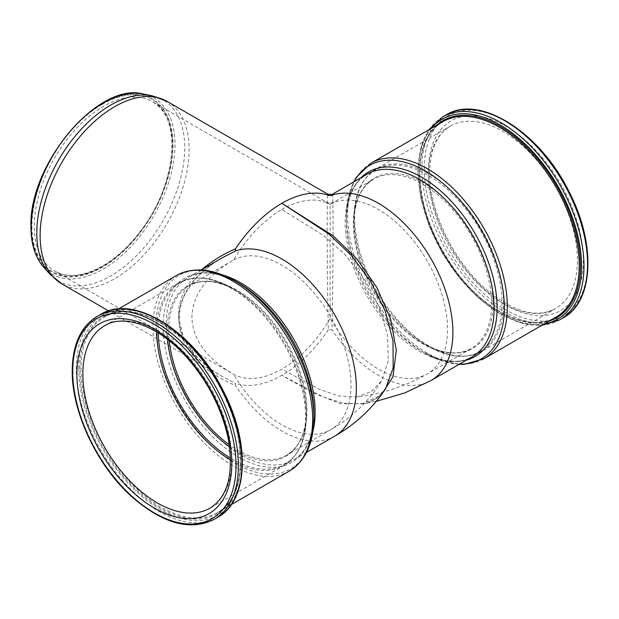 <?xml version="1.0" encoding="UTF-8"?>
<svg xmlns="http://www.w3.org/2000/svg" width="619" height="619" viewBox="0 0 619 619"><rect width="100%" height="100%" fill="white"/><g stroke="black" fill="none" stroke-linecap="round" stroke-linejoin="round"><path stroke-width="0.46" stroke-dasharray="3.1 2.32" d="M356.374 396.98L371.477 391.541L381.761 380.631L388.291 360.629L387.525 335.266L379.555 307.473L365.164 279.943L344.272 253.759L323.219 235.321L281.877 209.477A97.756 56.437 -60 0 0 233.611 260.019L232.388 260.715C206.011 276.445 192.509 295.263 191.898 317.152C192.509 339.05 206.011 357.859 232.388 373.59L233.611 374.286A97.756 56.437 -60 0 0 281.877 369.102L319.056 389.219L339.166 396.013L356.374 396.98C381.993 393.885 405.623 386.21 427.28 373.946A97.756 56.437 60 0 1 330.144 318.553L330.144 204.293A97.756 56.437 60 0 1 427.582 261.597A97.756 56.437 60 0 1 427.28 373.946L471.353 348.497A97.756 56.437 -120 0 0 471.353 235.622A97.756 56.437 -120 0 0 373.605 179.185A97.756 56.437 -120 0 0 353.356 223.939A97.756 56.437 -120 0 0 396.028 322.313A97.756 56.437 -120 0 0 471.353 348.497C458.377 355.693 442.438 354.045 423.528 343.553A98.367 56.793 60 0 1 353.975 223.08L353.975 217.888A104.719 60.461 -120 0 0 428.023 346.145A104.719 60.461 -120 0 0 502.071 303.395A104.719 60.461 -120 0 0 428.023 175.138A104.719 60.461 -120 0 0 353.975 217.888C354.207 194.296 361.682 177.939 376.406 168.809A105.338 60.817 60 0 1 481.744 229.626A105.338 60.817 60 0 1 481.744 351.259A105.338 60.817 60 0 1 400.57 323.041A105.338 60.817 60 0 1 354.594 217.029A105.338 60.817 60 0 1 376.406 168.809L450.276 126.168A105.338 60.817 -120 0 0 428.456 174.388A105.338 60.817 -120 0 0 474.44 280.392A105.338 60.817 -120 0 0 555.607 308.61A105.338 60.817 -120 0 0 555.614 186.977A105.338 60.817 -120 0 0 450.276 126.168C437.029 133.99 430.166 149.488 429.694 172.662C429.075 210.506 453.665 261.628 486.101 289.421C513.631 312.138 536.797 318.537 555.607 308.61L481.744 351.259C466.478 359.446 448.574 357.743 428.023 346.145L423.528 343.553A98.367 56.793 60 0 0 493.088 303.395A98.367 56.793 60 0 0 423.535 182.915A98.367 56.793 60 0 0 353.975 223.08C354.339 201.454 360.885 186.822 373.605 179.185L330.144 204.278L152.289 101.601A97.756 56.437 120 0 0 103.412 106.437A97.756 56.437 120 0 0 39.554 192.579A97.756 56.437 120 0 0 54.534 270.913A97.756 56.437 120 0 0 152.289 214.476A97.756 56.437 120 0 0 152.289 101.601C182.76 116.357 176.817 186.01 139.414 232.465C113.006 267.648 75.41 284.059 54.534 270.913L232.388 373.59M332.248 194.304C333.494 191.844 333.362 259.523 331.993 329.765L328.287 329.765C326.917 259.523 326.786 191.844 328.031 194.304M201.926 269.544C163.927 301.917 173.018 348.845 222.701 376.754L235.468 383.354L235.468 385.498C165.621 356.374 159.238 292.447 222.701 257.558M385.211 389.351L376.809 398.234L366.216 403.588L340.396 403.727L311.674 392.284L281.877 375.3L323.358 397.019L343.359 403.24L361.813 403.898L381.08 395.262M331.993 195.225L328.287 195.225M360.993 177.707A106.569 61.529 -120 0 0 346.392 220.759L346.392 216.58A111.683 64.484 60 0 1 354.138 181.669M102.22 104.379A99.435 57.412 -60 0 1 163.114 191.008A99.435 57.412 -60 0 1 41.326 261.319A99.435 57.412 -60 0 1 102.22 104.379M31.445 226.43A100.092 57.791 120 0 0 137.604 235.909A100.092 57.791 120 0 0 137.604 94.359A100.092 57.791 120 0 0 31.445 226.43M330.144 318.553A97.756 56.437 -60 0 1 281.877 369.102M281.877 209.477A97.756 56.437 -60 0 1 330.144 204.293L333.571 202.746L326.708 202.746L330.144 204.293M143.407 94.018A101.717 58.728 -60 0 1 153.961 215.443A101.717 58.728 -60 0 1 43.531 267.006M49.481 273.73A104.619 60.399 120 0 0 163.06 220.697A104.619 60.399 120 0 0 152.204 95.806M167.277 101.493A105.338 60.817 -60 0 1 183.425 185.901A105.338 60.817 -60 0 1 114.608 278.728A105.338 60.817 -60 0 1 61.939 283.943M328.287 329.765A105.338 60.817 -60 0 1 281.877 375.3A105.338 60.817 -60 0 1 235.468 383.354M79.874 368.762A113.764 65.684 60 0 1 200.541 357.983A113.764 65.684 60 0 1 200.541 518.869A113.764 65.684 60 0 1 79.874 368.762M81.066 368.762A112.921 65.196 -120 0 0 130.354 482.394A112.921 65.196 -120 0 0 217.37 512.648A112.921 65.196 -120 0 0 217.37 382.263A112.921 65.196 -120 0 0 104.456 317.067A112.921 65.196 -120 0 0 81.066 368.762M78.683 368.073A115.451 66.651 -120 0 0 201.136 520.401A115.451 66.651 -120 0 0 201.136 357.132A115.451 66.651 -120 0 0 78.683 368.073M289.266 471.144A112.921 65.196 60 0 1 202.251 440.89A112.921 65.196 60 0 1 152.963 327.25A112.921 65.196 60 0 1 176.345 275.556M419.52 173.351A112.921 65.196 60 0 1 442.91 121.657C427.837 130.818 420.131 147.933 419.767 173.011C420.533 205.779 432.341 238.168 455.205 270.178C485.698 312.425 530.56 333.076 555.831 317.245A112.921 65.196 60 0 1 468.807 286.992A112.921 65.196 60 0 1 419.52 173.351M436.596 125.309A113.764 65.684 -120 0 0 419.52 172.662A113.764 65.684 -120 0 0 464.714 282.249A113.764 65.684 -120 0 0 549.51 320.89M544.411 323.838A115.451 66.651 60 0 1 461 279.448A115.451 66.651 60 0 1 418.328 171.974A115.451 66.651 60 0 1 431.489 128.249M371.013 163.168A112.921 65.196 -120 0 0 347.623 214.863A112.921 65.196 -120 0 0 396.918 328.503A112.921 65.196 -120 0 0 483.934 358.757M442.585 116.976A117.13 67.626 -120 0 0 418.328 170.604A117.13 67.626 -120 0 0 469.457 288.477A117.13 67.626 -120 0 0 559.723 319.861M563.298 317.795A117.13 67.626 60 0 1 473.032 286.419A117.13 67.626 60 0 1 421.903 168.538A117.13 67.626 60 0 1 446.167 114.917M424.286 168.538A115.451 66.651 -120 0 0 546.739 320.866A115.451 66.651 -120 0 0 546.739 157.597A115.451 66.651 -120 0 0 424.286 168.538M428.456 170.945A109.548 63.246 60 0 1 544.65 160.569A109.548 63.246 60 0 1 544.65 315.497A109.548 63.246 60 0 1 428.456 170.945M217.695 517.329A117.13 67.626 60 0 1 127.429 485.946A117.13 67.626 60 0 1 76.299 368.073A117.13 67.626 60 0 1 100.557 314.452M96.982 316.51A117.13 67.626 -120 0 0 72.725 370.131A117.13 67.626 -120 0 0 123.854 488.012A117.13 67.626 -120 0 0 214.12 519.395M169.211 340.721A97.756 56.437 60 0 1 168.678 330.561A97.756 56.437 60 0 1 188.927 285.808A97.756 56.437 60 0 1 286.674 342.245A97.756 56.437 60 0 1 286.674 455.12A97.756 56.437 60 0 1 229.262 444.744M229.564 446.81A98.367 56.793 -120 0 0 306.304 411.233A98.367 56.793 -120 0 0 236.752 290.76A98.367 56.793 -120 0 0 167.192 330.917A98.367 56.793 -120 0 0 167.563 339.429M158.232 332.921A104.719 60.461 60 0 1 158.209 330.917A104.719 60.461 60 0 1 232.257 288.168A104.719 60.461 60 0 1 306.304 416.417A104.719 60.461 60 0 1 230.523 458.145M233.611 260.019A97.756 56.437 60 0 1 331.057 317.33A97.756 56.437 60 0 1 330.747 429.679A97.756 56.437 60 0 1 233.611 374.286M230.57 459.917A105.338 60.817 -120 0 0 283.873 465.496A105.338 60.817 -120 0 0 283.873 343.87A105.338 60.817 -120 0 0 178.535 283.053A105.338 60.817 -120 0 0 156.723 331.273A105.338 60.817 -120 0 0 156.723 332.001M232.388 260.715L188.927 285.808C201.902 278.612 217.842 280.26 236.752 290.76L232.257 288.168C211.706 276.569 193.801 274.859 178.535 283.053L104.673 325.695A105.338 60.817 60 0 1 210.003 386.511A105.338 60.817 60 0 1 210.003 508.145L283.873 465.496C298.598 456.373 306.072 440.016 306.304 416.417L306.304 411.233C305.941 432.851 299.395 447.483 286.674 455.12L330.747 429.679C351.925 417.624 368.932 401.274 381.761 380.631M431.079 380.507A105.338 60.817 60 0 1 331.993 329.765M234.918 280.941A111.683 64.484 -120 0 0 155.942 326.538A111.683 64.484 -120 0 0 234.918 463.322A111.683 64.484 -120 0 0 313.887 417.724M306.529 452.419L293.305 460.049C306.552 452.226 313.415 436.728 313.887 413.554A106.569 61.529 60 0 1 238.532 457.062A106.569 61.529 60 0 1 163.176 326.538A106.569 61.529 60 0 1 238.532 283.03C218.228 271.849 201.368 270.039 187.975 277.606A105.338 60.817 -120 0 0 166.155 325.826A105.338 60.817 -120 0 0 194.227 409.306A105.338 60.817 -120 0 0 293.305 460.049A105.338 60.817 -120 0 0 312.99 431.025M222.956 275.068A105.338 60.817 -120 0 0 187.975 277.606L201.19 269.969M334.539 436.248A105.338 60.817 60 0 1 235.468 385.498M459.468 364.119A111.683 64.484 60 0 1 425.361 353.372A111.683 64.484 60 0 1 346.392 216.58L348.234 197.879L353.751 181.893M459.089 364.336L442.484 361.125L421.748 351.283C442.051 362.455 458.911 364.266 472.305 356.706A105.338 60.817 60 0 1 373.234 305.956A105.338 60.817 60 0 1 345.154 222.476A105.338 60.817 60 0 1 366.974 174.256C353.728 182.079 346.864 197.585 346.392 220.759A106.569 61.529 -120 0 0 421.748 351.283A106.569 61.529 -120 0 0 466.331 360.157M222.701 376.754L108.627 310.9M231.367 504.57L217.37 512.648C243.716 498.682 248.265 449.51 226.925 401.971C201.206 339.413 136.969 295.433 104.456 317.067L118.446 308.989M428.913 129.742L420.641 148.196L417.833 171.293L420.641 197.585L428.859 225.277L441.927 252.521L458.965 277.474L478.82 298.459L500.183 314.065L521.647 323.242L541.834 325.323M361.844 403.89C371.88 402.482 379.78 397.468 385.552 388.848M361.813 403.898L376.367 401.282M222.786 257.504C211.83 263.717 202.475 271.199 194.722 279.935L186.172 292.098C181.003 301.438 178.814 311.164 179.595 321.284L182.713 334.724C185.375 341.595 189.275 348.017 194.412 353.991C202.227 362.943 211.729 370.572 222.91 376.886"/><path stroke-width="0.93" d="M143.407 94.018C98.166 81.329 28.443 164.762 30.95 227.119C31.02 244.064 35.213 257.365 43.531 267.006A101.717 58.728 -60 0 1 31.174 227.599A101.717 58.728 -60 0 1 69.374 132.187A101.717 58.728 -60 0 1 143.407 94.018L152.204 95.806A104.619 60.399 120 0 0 76.067 135.066A104.619 60.399 120 0 0 36.776 233.201A104.619 60.399 120 0 0 49.481 273.73L61.939 283.943A105.338 60.817 -60 0 1 40.127 235.723A105.338 60.817 -60 0 1 86.103 129.711A105.338 60.817 -60 0 1 167.277 101.493L328.031 194.304L328.681 195.403M201.19 269.969L222.786 257.504L235.468 250.958L235.468 248.815C222.229 254.657 211.048 261.566 201.926 269.544M381.08 395.262L392.926 376.816L396.292 350.4L390.69 319.327L376.94 287.595L356.939 258.935L333.146 235.816L281.877 203.28L329.068 234.075L351.236 255.276L370.649 281.467L385.18 310.978L393.011 340.883L393.15 367.864L385.552 388.848M376.367 401.282L404.702 392.957L431.072 380.515L472.305 356.706A105.338 60.817 60 0 0 472.312 235.073A105.338 60.817 60 0 0 366.974 174.256L332.248 194.304L331.606 195.403M235.468 248.815A105.338 60.817 -60 0 1 281.877 203.28A105.338 60.817 -60 0 1 328.287 195.225M176.345 275.556A112.921 65.196 60 0 1 289.266 340.752A112.921 65.196 60 0 1 289.266 471.144C305.5 460.969 313.709 443.165 313.887 417.724A111.683 64.484 -120 0 0 234.918 280.941C212.797 268.375 193.275 266.58 176.345 275.556L118.446 308.989M442.91 121.657A112.921 65.196 60 0 1 555.831 186.853A112.921 65.196 60 0 1 555.831 317.245L483.934 358.757A112.921 65.196 -120 0 0 483.934 228.365A112.921 65.196 -120 0 0 371.013 163.168L442.91 121.657M549.51 320.89A113.764 65.684 -120 0 0 556.845 186.265A113.764 65.684 -120 0 0 436.596 125.309M431.489 128.249A115.451 66.651 60 0 1 557.688 185.777A115.451 66.651 60 0 1 544.411 323.838M541.834 325.323L559.723 319.861A117.13 67.626 -120 0 0 559.723 184.609A117.13 67.626 -120 0 0 442.585 116.976L428.913 129.742M442.585 116.976L446.167 114.917A117.13 67.626 60 0 1 563.298 182.543A117.13 67.626 60 0 1 563.298 317.795L559.723 319.861M100.557 314.452A117.13 67.626 60 0 1 217.695 382.078A117.13 67.626 60 0 1 217.695 517.329C248.351 500.933 250.494 442.956 223.505 391.309C194.583 331.939 133.89 293.22 100.557 314.452L96.982 316.51C80.756 326.53 72.508 344.636 72.23 370.82C71.688 411.821 97.044 465.527 131.414 496.368C162.449 523.597 190.018 531.272 214.12 519.395A117.13 67.626 -120 0 0 214.12 384.144A117.13 67.626 -120 0 0 96.982 316.51M72.725 371.508A115.451 66.651 60 0 1 195.178 360.575A115.451 66.651 60 0 1 195.178 523.844A115.451 66.651 60 0 1 72.725 371.508M76.895 373.922A109.548 63.246 -120 0 0 193.089 518.467A109.548 63.246 -120 0 0 193.089 363.539A109.548 63.246 -120 0 0 76.895 373.922M229.262 444.744A97.756 56.437 60 0 1 169.211 340.721M167.563 339.429A98.367 56.793 -120 0 0 229.564 446.81M230.523 458.145A104.719 60.461 60 0 1 158.232 332.921M156.723 332.001A105.338 60.817 -120 0 0 230.57 459.917M82.853 373.922A105.338 60.817 60 0 1 104.673 325.695C123.962 313.531 158.975 325.834 186.783 357.395C207.976 381.613 221.78 408.648 228.171 438.507C234.028 473.628 227.97 496.84 210.003 508.145A105.338 60.817 60 0 1 128.829 479.926A105.338 60.817 60 0 1 82.853 373.922M331.993 195.225A105.338 60.817 60 0 1 433.958 264.065A105.338 60.817 60 0 1 431.079 380.507M234.918 280.941L238.532 283.03A106.569 61.529 60 0 1 313.887 413.554L313.887 417.724M312.99 431.025A105.338 60.817 -120 0 0 222.956 275.068M235.468 250.958A105.338 60.817 60 0 1 337.425 319.799A105.338 60.817 60 0 1 334.539 436.248C355.252 424.433 372.236 408.656 385.505 388.91M354.138 181.669A111.683 64.484 60 0 1 481.211 229.935A111.683 64.484 60 0 1 459.468 364.119M466.331 360.157A106.569 61.529 -120 0 0 475.036 233.502A106.569 61.529 -120 0 0 360.993 177.707M43.531 267.006L49.481 273.73M152.204 95.806L167.277 101.493M108.627 310.9L61.939 283.943M231.367 504.57L289.266 471.144M446.167 114.917C479.493 93.686 540.194 132.404 569.109 191.774C596.097 243.422 593.954 301.399 563.298 317.795M214.12 519.395L217.695 517.329M331.25 195.527L329.029 195.527M306.529 452.419L334.539 436.248M459.089 364.336L464.242 364.351L483.934 358.757M371.013 163.168L356.42 177.258L353.751 181.893M328.031 194.312L332.248 194.312"/></g></svg>
